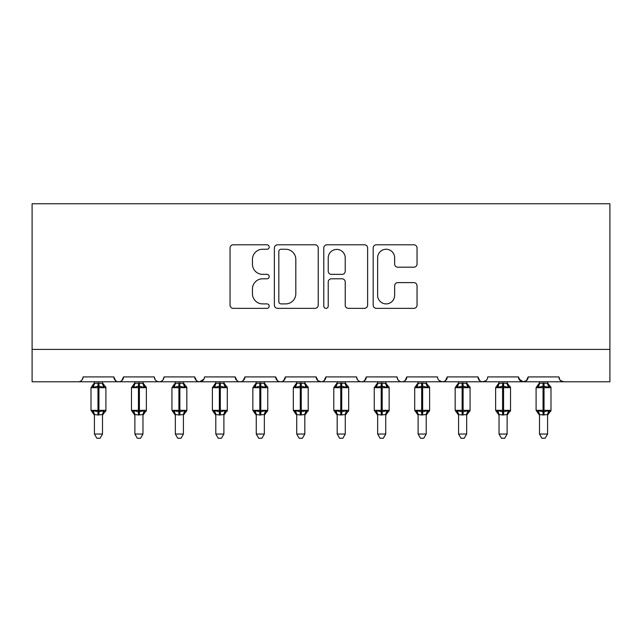 <?xml version="1.0" encoding="UTF-8"?>
<svg xmlns="http://www.w3.org/2000/svg" width="642" height="642" viewBox="0 0 642 642"><rect width="100%" height="100%" fill="white"/><g stroke="black" fill="none" stroke-linecap="round" stroke-linejoin="round"><path stroke-width="0.96" d="M269.207 247.026A2.223 2.223 0 0 0 266.984 244.803L233.231 244.803A3.178 3.178 0 0 0 230.053 247.981L230.053 305.167A3.178 3.178 0 0 0 233.231 308.345L266.984 308.345A2.223 2.223 0 0 0 269.207 306.122A2.223 2.223 0 0 0 266.984 303.899L262.618 303.899A10.168 10.168 0 0 1 252.45 293.731L252.45 288.964A10.168 10.168 0 0 1 262.618 278.797L266.984 278.797A2.223 2.223 0 0 0 269.207 276.574A2.223 2.223 0 0 0 266.984 274.351L262.618 274.351A10.168 10.168 0 0 1 252.45 264.183L252.45 259.416A10.168 10.168 0 0 1 262.618 249.248L266.984 249.248A2.223 2.223 0 0 0 269.207 247.026M413.857 267.2A3.178 3.178 0 0 0 417.035 264.022L417.035 247.981A3.178 3.178 0 0 0 413.857 244.803L376.364 244.803A3.178 3.178 0 0 0 373.187 247.981L373.187 305.167A3.178 3.178 0 0 0 376.364 308.345L413.857 308.345A3.178 3.178 0 0 0 417.035 305.167L417.035 285.786A3.178 3.178 0 0 0 413.857 282.608L397.815 282.608A3.178 3.178 0 0 0 394.637 285.786L394.637 295.4A8.498 8.498 0 0 1 386.131 303.899A8.498 8.498 0 0 1 377.632 295.4L377.632 257.747A8.498 8.498 0 0 1 386.131 249.248A8.498 8.498 0 0 1 394.637 257.747L394.637 264.022A3.178 3.178 0 0 0 397.815 267.2L413.857 267.2M32.1 349.4L609.9 349.4L609.9 203.739L32.1 203.739L32.1 381.773L78.228 381.773C80.804 381.87 82.417 380.249 83.083 376.918L113.835 376.918L115.608 380.674M318.223 247.981A3.178 3.178 0 0 0 315.045 244.803L277.553 244.803A3.178 3.178 0 0 0 274.375 247.981L274.375 305.167A3.178 3.178 0 0 0 277.553 308.345L315.045 308.345A3.178 3.178 0 0 0 318.223 305.167L318.223 247.981M326.955 244.803L364.447 244.803A3.178 3.178 0 0 1 367.625 247.981L367.625 305.167A3.178 3.178 0 0 1 364.447 308.345L348.405 308.345A3.178 3.178 0 0 1 345.227 305.167L345.227 281.974A3.178 3.178 0 0 0 342.05 278.797L331.408 278.797A3.178 3.178 0 0 0 328.231 281.974L328.231 306.122A2.223 2.223 0 0 1 326.008 308.345A2.223 2.223 0 0 1 323.777 306.122L323.777 247.981A3.178 3.178 0 0 1 326.955 244.803M78.228 381.773C80.804 381.862 82.425 380.249 83.083 376.918A4.855 4.855 0 0 1 78.228 381.773L118.69 381.773C116.114 381.87 114.493 380.249 113.835 376.918A4.855 4.855 0 0 0 118.69 381.773A4.855 4.855 0 0 0 123.545 376.918L154.297 376.918A4.855 4.855 0 0 0 159.152 381.773A4.855 4.855 0 0 0 164.007 376.918L194.759 376.918A4.855 4.855 0 0 0 199.614 381.773A4.855 4.855 0 0 0 204.469 376.918L235.221 376.918A4.855 4.855 0 0 0 240.076 381.773A4.855 4.855 0 0 0 244.931 376.918L275.683 376.918A4.855 4.855 0 0 0 280.538 381.773A4.855 4.855 0 0 0 285.393 376.918L316.145 376.918A4.855 4.855 0 0 0 321 381.773A4.855 4.855 0 0 0 325.855 376.918L356.607 376.918A4.855 4.855 0 0 0 361.462 381.773A4.855 4.855 0 0 0 366.317 376.918L397.069 376.918A4.855 4.855 0 0 0 401.924 381.773A4.855 4.855 0 0 0 406.779 376.918L437.531 376.918A4.855 4.855 0 0 0 442.386 381.773A4.855 4.855 0 0 0 447.241 376.918L477.993 376.918A4.855 4.855 0 0 0 482.848 381.773A4.855 4.855 0 0 0 487.703 376.918L518.455 376.918A4.855 4.855 0 0 0 523.31 381.773A4.855 4.855 0 0 0 528.165 376.918L558.917 376.918L559.824 379.735M528.165 376.918L526.392 380.674M518.455 376.918L520.229 380.674M121.771 380.674L123.545 376.918C122.887 380.249 121.266 381.87 118.69 381.773L482.848 381.773C480.272 381.87 478.651 380.249 477.993 376.918L479.767 380.674M439.256 380.634L442.386 381.773C444.962 381.87 446.583 380.249 447.241 376.918L445.468 380.674M397.069 376.918C397.727 380.249 399.348 381.87 401.924 381.773C404.5 381.87 406.121 380.249 406.779 376.918L405.006 380.674M356.607 376.918C357.265 380.249 358.886 381.87 361.462 381.773C364.038 381.87 365.659 380.249 366.317 376.918L364.544 380.674M317.87 380.634L321 381.773C323.576 381.87 325.197 380.249 325.855 376.918L324.082 380.674M316.145 376.918L317.918 380.674M277.456 380.674L275.683 376.918C276.341 380.249 277.962 381.87 280.538 381.773C283.114 381.87 284.735 380.249 285.393 376.918L283.62 380.674M236.994 380.674L235.221 376.918C235.879 380.249 237.5 381.87 240.076 381.773C242.652 381.87 244.273 380.249 244.931 376.918L243.157 380.674M203.947 379.117L199.614 381.773C197.038 381.87 195.417 380.249 194.759 376.918L196.532 380.674M558.917 376.918A4.855 4.855 0 0 0 563.772 381.773L560.651 380.634M609.9 349.4L609.9 381.773L523.31 381.773L526.44 380.634M154.297 376.918C154.955 380.249 156.576 381.87 159.152 381.773C161.728 381.87 163.349 380.249 164.007 376.918M518.985 379.117L523.31 381.773L482.848 381.773L485.978 380.634M281.044 249.248A2.223 2.223 0 0 0 278.821 251.471L278.821 301.676A2.223 2.223 0 0 0 281.044 303.899L285.65 303.899A10.168 10.168 0 0 0 295.818 293.731L295.818 259.416A10.168 10.168 0 0 0 285.65 249.248L281.044 249.248M345.227 257.907A8.498 8.498 0 0 0 336.729 249.409A8.498 8.498 0 0 0 328.231 257.907L328.231 271.173A3.178 3.178 0 0 0 331.408 274.351L342.05 274.351A3.178 3.178 0 0 0 345.227 271.173L345.227 257.907M94.414 414.684L94.414 414.684A3.563 3.395 180 0 0 92.544 411.699L93.234 410.655L97.969 411.795L97.969 410.342L98.94 410.342L98.94 386.227L103.675 387.367L104.839 386.163A1.621 1.621 0 0 1 105.906 387.68L91.012 387.68L91.012 410.342L97.969 410.342L97.969 386.227L93.234 387.367L92.544 386.323A3.563 3.395 -0 0 0 94.414 383.338L98.94 383.025L102.503 383.499L102.503 381.773M102.503 434.048L100.072 438.261L96.838 438.261L94.414 434.048L102.503 434.048L102.503 414.523L97.969 414.997L97.969 411.795L98.94 411.795L98.94 410.342L105.906 410.342A1.621 1.621 0 0 1 104.839 411.859L102.503 415.205M94.414 434.048L94.414 414.668L93.234 410.655M97.969 414.997L94.406 414.523M94.414 381.773L94.414 383.354M98.94 414.997L98.94 411.795L103.675 410.655L104.839 411.859M93.234 387.367L93.716 385.986M103.675 387.367L102.503 383.499M102.503 414.523L103.675 410.655M134.876 414.684L134.876 414.684A3.563 3.395 180 0 0 133.006 411.699L133.696 410.655L138.431 411.795L138.431 410.342L139.402 410.342L139.402 386.227L144.137 387.367L145.301 386.163A1.621 1.621 0 0 1 146.368 387.68L131.474 387.68L131.474 410.342L138.431 410.342L138.431 386.227L133.696 387.367L133.006 386.323A3.563 3.395 -0 0 0 134.876 383.338L139.402 383.025L142.965 383.499L142.965 381.773M142.965 434.048L140.534 438.261L137.3 438.261L134.876 434.048L142.965 434.048L142.965 414.523L138.431 414.997L138.431 411.795L139.402 411.795L139.402 410.342L146.368 410.342A1.621 1.621 0 0 1 145.301 411.859L142.965 415.205M134.876 434.048L134.876 414.668L133.696 410.655M138.431 414.997L134.868 414.523M134.876 381.773L134.876 383.354M139.402 414.997L139.402 411.795L144.137 410.655L145.301 411.859M133.696 387.367L134.178 385.986M144.137 387.367L142.965 383.499M142.965 414.523L144.137 410.655M175.338 414.684L175.338 414.684A3.563 3.395 180 0 0 173.468 411.699L174.159 410.655L178.893 411.795L178.893 410.342L179.864 410.342L179.864 386.227L184.599 387.367L185.763 386.163A1.621 1.621 0 0 1 186.83 387.68L171.936 387.68L171.936 410.342L178.893 410.342L178.893 386.227L174.159 387.367L173.468 386.323A3.563 3.395 -0 0 0 175.338 383.338L179.864 383.025L183.427 383.499L183.427 381.773M183.427 434.048L180.996 438.261L177.762 438.261L175.338 434.048L183.427 434.048L183.427 414.523L178.893 414.997L178.893 411.795L179.864 411.795L179.864 410.342L186.83 410.342A1.621 1.621 0 0 1 185.763 411.859L183.427 415.205M175.338 434.048L175.338 414.668L174.159 410.655M178.893 414.997L175.33 414.523M175.338 381.773L175.338 383.354M179.864 414.997L179.864 411.795L184.599 410.655L185.763 411.859M174.159 387.367L174.64 385.986M184.599 387.367L183.427 383.499M183.427 414.523L184.599 410.655M215.8 414.684L215.8 414.684A3.563 3.395 180 0 0 213.93 411.699L214.621 410.655L219.355 411.795L219.355 410.342L220.326 410.342L220.326 386.227L225.061 387.367L226.225 386.163A1.621 1.621 0 0 1 227.292 387.68L212.398 387.68L212.398 410.342L219.355 410.342L219.355 386.227L214.621 387.367L213.93 386.323A3.563 3.395 -0 0 0 215.8 383.338L220.326 383.025L223.889 383.499L223.889 381.773M223.889 434.048L221.458 438.261L218.232 438.261L215.8 434.048L223.889 434.048L223.889 414.523L219.355 414.997L219.355 411.795L220.326 411.795L220.326 410.342L227.292 410.342A1.621 1.621 0 0 1 226.225 411.859L223.889 415.205M215.8 434.048L215.8 414.668L214.621 410.655M219.355 414.997L215.792 414.523M215.8 381.773L215.8 383.354M220.326 414.997L220.326 411.795L225.061 410.655L226.225 411.859M214.621 387.367L215.102 385.986M225.061 387.367L223.889 383.499M223.889 414.523L225.061 410.655M256.262 414.684L256.262 414.684A3.563 3.395 180 0 0 254.392 411.699L255.083 410.655L259.817 411.795L259.817 410.342L260.788 410.342L260.788 386.227L265.523 387.367L266.687 386.163A1.621 1.621 0 0 1 267.754 387.68L252.86 387.68L252.86 410.342L259.817 410.342L259.817 386.227L255.083 387.367L254.392 386.323A3.563 3.395 -0 0 0 256.262 383.338L260.788 383.025L264.36 383.499L264.352 381.773M264.352 434.048L261.92 438.261L258.694 438.261L256.262 434.048L264.352 434.048L264.36 414.523L259.817 414.997L259.817 411.795L260.788 411.795L260.788 410.342L267.754 410.342A1.621 1.621 0 0 1 266.687 411.859L264.352 415.205M256.262 434.048L256.262 414.668L255.083 410.655M259.817 414.997L256.254 414.523M256.262 381.773L256.262 383.354M260.788 414.997L260.788 411.795L265.523 410.655L266.687 411.859M255.083 387.367L255.564 385.986M265.523 387.367L264.36 383.499M264.36 414.523L265.523 410.655M296.724 414.684L296.724 414.684A3.563 3.395 180 0 0 294.855 411.699L295.545 410.655L300.279 411.795L300.279 410.342L301.25 410.342L301.25 386.227L305.993 387.367L307.149 386.163A1.621 1.621 0 0 1 308.216 387.68L293.322 387.68L293.322 410.342L300.279 410.342L300.279 386.227L295.545 387.367L294.855 386.323A3.563 3.395 -0 0 0 296.724 383.338L301.25 383.025L304.822 383.499L304.814 381.773M304.814 434.048L302.382 438.261L299.156 438.261L296.724 434.048L304.814 434.048L304.822 414.523L300.279 414.997L300.279 411.795L301.25 411.795L301.25 410.342L308.216 410.342A1.621 1.621 0 0 1 307.149 411.859L304.814 415.205M296.724 434.048L296.724 414.668L295.545 410.655M300.279 414.997L296.716 414.523M296.724 381.773L296.724 383.354M301.25 414.997L301.25 411.795L305.993 410.655L307.149 411.859M295.545 387.367L296.026 385.986M305.993 387.367L304.822 383.499M304.822 414.523L305.993 410.655M337.186 414.684L337.186 414.684A3.563 3.395 180 0 0 335.317 411.699L336.007 410.655L340.75 411.795L340.75 410.342L341.721 410.342L341.721 386.227L346.455 387.367L347.611 386.163A1.621 1.621 0 0 1 348.678 387.68L333.784 387.68L333.784 410.342L340.75 410.342L340.75 386.227L336.007 387.367L335.317 386.323A3.563 3.395 -0 0 0 337.186 383.338L341.721 383.025L345.284 383.499L345.276 381.773M345.276 434.048L342.844 438.261L339.618 438.261L337.186 434.048L345.276 434.048L345.284 414.523L340.75 414.997L340.75 411.795L341.721 411.795L341.721 410.342L348.678 410.342A1.621 1.621 0 0 1 347.611 411.859L345.276 415.205M337.186 434.048L337.186 414.668L336.007 410.655M340.75 414.997L337.178 414.523M337.186 381.773L337.186 383.354M341.721 414.997L341.721 411.795L346.455 410.655L347.611 411.859M336.007 387.367L336.488 385.986M346.455 387.367L345.284 383.499M345.284 414.523L346.455 410.655M377.648 414.684L377.648 414.684A3.563 3.395 180 0 0 375.779 411.699L376.477 410.655L381.212 411.795L381.212 410.342L382.183 410.342L382.183 386.227L386.917 387.367L388.073 386.163A1.621 1.621 0 0 1 389.14 387.68L374.246 387.68L374.246 410.342L381.212 410.342L381.212 386.227L376.477 387.367L375.779 386.323A3.563 3.395 -0 0 0 377.648 383.338L382.183 383.025L385.746 383.499L385.738 381.773M385.738 434.048L383.306 438.261L380.08 438.261L377.648 434.048L385.738 434.048L385.746 414.523L381.212 414.997L381.212 411.795L382.183 411.795L382.183 410.342L389.14 410.342A1.621 1.621 0 0 1 388.073 411.859L385.738 415.205M377.648 434.048L377.648 414.668L376.477 410.655M381.212 414.997L377.64 414.523M377.648 381.773L377.648 383.354M382.183 414.997L382.183 411.795L386.917 410.655L388.073 411.859M376.477 387.367L376.95 385.986M386.917 387.367L385.746 383.499M385.746 414.523L386.917 410.655M418.111 414.684L418.111 414.684A3.563 3.395 180 0 0 416.241 411.699L416.939 410.655L421.674 411.795L421.674 410.342L422.645 410.342L422.645 386.227L427.379 387.367L428.535 386.163A1.621 1.621 0 0 1 429.602 387.68L414.708 387.68L414.708 410.342L421.674 410.342L421.674 386.227L416.939 387.367L416.241 386.323A3.563 3.395 -0 0 0 418.111 383.338L422.645 383.025L426.208 383.499L426.2 381.773M426.2 434.048L423.768 438.261L420.542 438.261L418.111 434.048L426.2 434.048L426.208 414.523L421.674 414.997L421.674 411.795L422.645 411.795L422.645 410.342L429.602 410.342A1.621 1.621 0 0 1 428.535 411.859L426.2 415.205M418.111 434.048L418.111 414.523L416.939 410.655M421.674 414.997L418.111 414.523M418.111 381.773L418.111 383.354M422.645 414.997L422.645 411.795L427.379 410.655L428.535 411.859M416.939 387.367L417.412 385.986M427.379 387.367L426.208 383.499M426.208 414.523L427.379 410.655M458.573 414.684L458.573 414.684A3.563 3.395 180 0 0 456.703 411.699L457.401 410.655L462.136 411.795L462.136 410.342L463.107 410.342L463.107 386.227L467.841 387.367L468.997 386.163A1.621 1.621 0 0 1 470.064 387.68L455.17 387.68L455.17 410.342L462.136 410.342L462.136 386.227L457.401 387.367L456.703 386.323A3.563 3.395 -0 0 0 458.573 383.338L463.107 383.025L466.67 383.499L466.662 381.773M466.662 434.048L464.238 438.261L461.004 438.261L458.573 434.048L466.662 434.048L466.67 414.523L462.136 414.997L462.136 411.795L463.107 411.795L463.107 410.342L470.064 410.342A1.621 1.621 0 0 1 468.997 411.859L466.662 415.205M458.573 434.048L458.573 414.523L457.401 410.655M462.136 414.997L458.573 414.523M458.573 381.773L458.573 383.354M463.107 414.997L463.107 411.795L467.841 410.655L468.997 411.859M457.401 387.367L457.874 385.986M467.841 387.367L466.67 383.499M466.67 414.523L467.841 410.655M499.035 414.684L499.035 414.684A3.563 3.395 180 0 0 497.165 411.699L497.863 410.655L502.598 411.795L502.598 410.342L503.569 410.342L503.569 386.227L508.303 387.367L509.459 386.163A1.621 1.621 0 0 1 510.526 387.68L495.632 387.68L495.632 410.342L502.598 410.342L502.598 386.227L497.863 387.367L497.165 386.323A3.563 3.395 -0 0 0 499.035 383.338L503.569 383.025L507.132 383.499L507.124 381.773M507.124 434.048L504.7 438.261L501.466 438.261L499.035 434.048L507.124 434.048L507.132 414.523L502.598 414.997L502.598 411.795L503.569 411.795L503.569 410.342L510.526 410.342A1.621 1.621 0 0 1 509.459 411.859L507.124 415.205M499.035 434.048L499.035 414.523L497.863 410.655M502.598 414.997L499.035 414.523M499.035 381.773L499.035 383.354M503.569 414.997L503.569 411.795L508.303 410.655L509.459 411.859M497.863 387.367L498.336 385.986M508.303 387.367L507.132 383.499M507.132 414.523L508.303 410.655M539.497 414.684L539.497 414.684A3.563 3.395 180 0 0 537.627 411.699L538.325 410.655L543.06 411.795L543.06 410.342L544.031 410.342L544.031 386.227L548.766 387.367L549.921 386.163A1.621 1.621 0 0 1 550.988 387.68L536.094 387.68L536.094 410.342L543.06 410.342L543.06 386.227L538.325 387.367L537.627 386.323A3.563 3.395 -0 0 0 539.497 383.338L544.031 383.025L547.594 383.499L547.586 381.773M547.586 434.048L545.162 438.261L541.928 438.261L539.497 434.048L547.586 434.048L547.594 414.523L543.06 414.997L543.06 411.795L544.031 411.795L544.031 410.342L550.988 410.342A1.621 1.621 0 0 1 549.921 411.859L547.586 415.205M539.497 434.048L539.497 414.523L538.325 410.655M543.06 414.997L539.497 414.523M539.497 381.773L539.497 383.354M544.031 414.997L544.031 411.795L548.766 410.655L549.921 411.859M538.325 387.367L538.798 385.986M548.766 387.367L547.594 383.499M547.594 414.523L548.766 410.655M98.94 383.025L98.94 386.227L97.969 386.227L97.969 383.025M104.373 386.323A3.563 3.395 -0 0 1 102.503 383.338M102.503 414.684A3.563 3.395 180 0 1 104.373 411.699M139.402 383.025L139.402 386.227L138.431 386.227L138.431 383.025M144.835 386.323A3.563 3.395 -0 0 1 142.965 383.338M142.965 414.684A3.563 3.395 180 0 1 144.835 411.699M179.864 383.025L179.864 386.227L178.893 386.227L178.893 383.025M185.297 386.323A3.563 3.395 -0 0 1 183.427 383.338M183.427 414.684A3.563 3.395 180 0 1 185.297 411.699M220.326 383.025L220.326 386.227L219.355 386.227L219.355 383.025M225.759 386.323A3.563 3.395 -0 0 1 223.889 383.338M223.889 414.684A3.563 3.395 180 0 1 225.759 411.699M260.788 383.025L260.788 386.227L259.817 386.227L259.817 383.025M266.221 386.323A3.563 3.395 -0 0 1 264.352 383.338M264.352 414.684A3.563 3.395 180 0 1 266.221 411.699M301.25 383.025L301.25 386.227L300.279 386.227L300.279 383.025M306.683 386.323A3.563 3.395 -0 0 1 304.814 383.338M304.814 414.684A3.563 3.395 180 0 1 306.683 411.699M341.721 383.025L341.721 386.227L340.75 386.227L340.75 383.025M347.145 386.323A3.563 3.395 -0 0 1 345.276 383.338M345.276 414.684A3.563 3.395 180 0 1 347.145 411.699M382.183 383.025L382.183 386.227L381.212 386.227L381.212 383.025M387.608 386.323A3.563 3.395 -0 0 1 385.738 383.338M385.738 414.684A3.563 3.395 180 0 1 387.608 411.699M422.645 383.025L422.645 386.227L421.674 386.227L421.674 383.025M428.07 386.323A3.563 3.395 -0 0 1 426.2 383.338M426.2 414.684A3.563 3.395 180 0 1 428.07 411.699M463.107 383.025L463.107 386.227L462.136 386.227L462.136 383.025M468.532 386.323A3.563 3.395 -0 0 1 466.662 383.338M466.662 414.684A3.563 3.395 180 0 1 468.532 411.699M503.569 383.025L503.569 386.227L502.598 386.227L502.598 383.025M508.994 386.323A3.563 3.395 -0 0 1 507.124 383.338M507.124 414.684A3.563 3.395 180 0 1 508.994 411.699M544.031 383.025L544.031 386.227L543.06 386.227L543.06 383.025M549.456 386.323A3.563 3.395 -0 0 1 547.586 383.338M547.586 414.684A3.563 3.395 180 0 1 549.456 411.699M105.906 410.342L105.906 387.68M94.414 415.205L91.012 410.342M94.414 382.817L91.012 387.68M104.839 386.163L102.503 382.817M146.368 410.342L146.368 387.68M134.876 415.205L131.474 410.342M134.876 382.817L131.474 387.68M145.301 386.163L142.965 382.817M186.83 410.342L186.83 387.68M175.338 415.205L171.936 410.342M175.338 382.817L171.936 387.68M185.763 386.163L183.427 382.817M227.292 410.342L227.292 387.68M215.8 415.205L212.398 410.342M215.8 382.817L212.398 387.68M226.225 386.163L223.889 382.817M267.754 410.342L267.754 387.68M256.262 415.205L252.86 410.342M256.262 382.817L252.86 387.68M266.687 386.163L264.352 382.817M308.216 410.342L308.216 387.68M296.724 415.205L293.322 410.342M296.724 382.817L293.322 387.68M307.149 386.163L304.814 382.817M348.678 410.342L348.678 387.68M337.186 415.205L333.784 410.342M337.186 382.817L333.784 387.68M347.611 386.163L345.276 382.817M389.14 410.342L389.14 387.68M377.648 415.205L374.246 410.342M377.648 382.817L374.246 387.68M388.073 386.163L385.738 382.817M429.602 410.342L429.602 387.68M418.111 415.205L414.708 410.342M418.111 382.817L414.708 387.68M428.535 386.163L426.2 382.817M470.064 410.342L470.064 387.68M458.573 415.205L455.17 410.342M458.573 382.817L455.17 387.68M468.997 386.163L466.662 382.817M510.526 410.342L510.526 387.68M499.035 415.205L495.632 410.342M499.035 382.817L495.632 387.68M509.459 386.163L507.124 382.817M550.988 410.342L550.988 387.68M539.497 415.205L536.094 410.342M539.497 382.817L536.094 387.68M549.921 386.163L547.586 382.817"/></g></svg>

